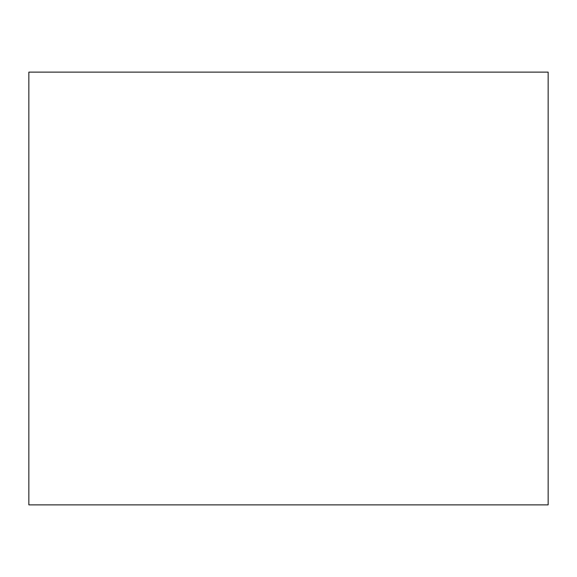 <?xml version="1.0" encoding="UTF-8"?>
<svg xmlns="http://www.w3.org/2000/svg" width="577" height="577" viewBox="0 0 577 577"><rect width="100%" height="100%" fill="white"/><g stroke="black" fill="none" stroke-linecap="round" stroke-linejoin="round"><path stroke-width="0.87" d="M548.15 72.125L28.85 72.125L28.85 504.875L548.15 504.875L548.15 72.125"/></g></svg>
